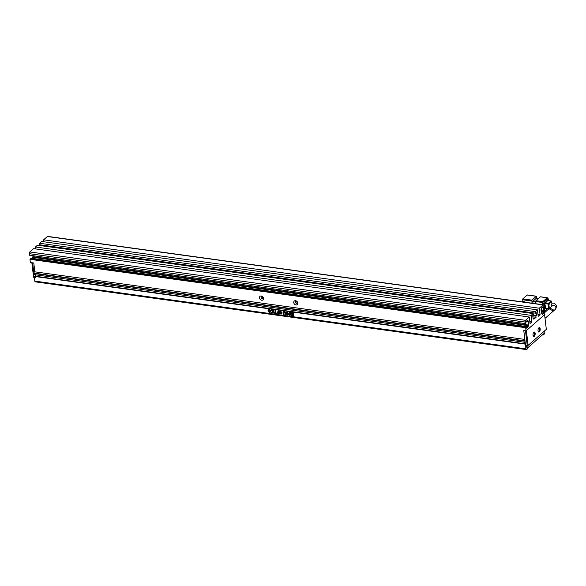 <?xml version="1.0" encoding="UTF-8"?>
<svg xmlns="http://www.w3.org/2000/svg" width="586" height="586" viewBox="0 0 586 586"><rect width="100%" height="100%" fill="white"/><g stroke="black" fill="none" stroke-linecap="round" stroke-linejoin="round"><path stroke-width="0.88" d="M533.026 335.199A2.227 1.062 -82.1 0 1 533.78 332.328A2.227 1.062 -82.1 0 1 535.157 333.324A2.227 1.062 -82.1 0 1 534.586 335.976A2.227 1.062 -82.1 0 1 533.267 336.042A2.227 1.062 -82.1 0 1 533.026 335.199M533.128 335.705A1.641 0.776 97.9 0 0 533.355 335.815A1.641 0.776 97.9 0 0 534.359 333.507A1.641 0.776 97.9 0 0 533.802 332.57A1.641 0.776 97.9 0 0 533.553 332.614M538.043 330.797A2.227 1.062 -82.1 0 1 538.798 327.918A2.227 1.062 -82.1 0 1 540.175 328.922A2.227 1.062 -82.1 0 1 539.603 331.566A2.227 1.062 -82.1 0 1 538.285 331.632A2.227 1.062 -82.1 0 1 538.043 330.797M538.146 331.302A1.641 0.776 97.9 0 0 538.373 331.412A1.641 0.776 97.9 0 0 539.384 329.098A1.641 0.776 97.9 0 0 538.82 328.16A1.641 0.776 97.9 0 0 538.571 328.211M546.328 329.376L544.577 314.638L526.375 330.614L528.133 345.352L546.328 329.376L528.133 345.352M527.634 345.865L525.539 345.315L523.781 330.577L525.495 330.812L527.246 345.55L527.73 345.747M527.246 345.55L525.539 345.315M34.428 277.837L33.827 277.493L32.069 262.755L33.783 262.989L35.541 277.727L33.57 277.134L31.849 262.726M296.912 301.629L296.443 301.563M262.645 296.904L262.176 296.838M551.367 306.712A2.293 1.091 -82.1 0 1 551.301 306.346A2.293 1.091 -82.1 0 1 552.715 303.109L550.43 302.794A2.293 1.091 97.9 0 0 549.016 306.031A2.293 1.091 97.9 0 0 549.8 307.335L550.54 307.438M549.543 308.492L549.851 308.046L553.462 309.957L552.452 311.745M531.934 300.149L522.8 298.889L527.195 295.036L536.329 296.296L531.934 300.149L531.956 303.204M533.011 303.343L532.777 301.365L535.912 298.611L537.985 298.897M536.974 298.757L536.329 296.296M522.8 298.889L522.771 301.526L524.961 301.827L525.012 302.244M535.714 301.775L532.777 301.365M535.956 303.753L535.692 301.563L542.548 302.508L542.804 304.698M535.934 300.699L540.329 296.846L547.178 297.791L542.79 301.644L535.934 300.699L535.692 301.563M543.889 311.1L544.775 310.324M547.639 298.728L547.339 297.732L540.49 296.787M529.261 317.019L33.548 248.64L29.783 251.943A1.311 0.623 97.9 0 0 29.3 253.679L29.483 255.21L525.195 323.582L525.012 322.051A1.311 0.623 -82.1 0 1 525.495 320.322L529.261 317.019L530.037 323.501L531.92 321.846L531.143 315.363L533.179 313.576L533.363 315.107L532.74 315.656L533.092 318.601L533.714 318.052L533.861 319.231L536.051 317.304L535.912 316.125L536.542 315.576L536.19 312.624L535.56 313.18L535.377 311.642L537.421 309.855L538.19 316.337L540.072 314.682L539.303 308.199L543.068 304.896A1.311 0.623 -82.1 0 1 543.383 304.779A1.311 0.623 -82.1 0 1 543.83 305.526L544.013 307.057L543.2 307.775L543.53 310.763L541.09 310.426M546.672 298.757L547.815 298.919A1.311 0.623 -82.1 0 1 548.137 298.794L546.994 298.64A1.311 0.623 97.9 0 0 546.672 298.757L543.412 301.622A1.311 0.623 97.9 0 0 542.922 303.35L543.09 304.735M543.427 307.577L543.654 309.481A1.311 0.623 97.9 0 0 544.101 310.228L545.244 310.39A1.311 0.623 -82.1 0 1 544.797 309.642L543.654 309.481M542.548 302.508L542.79 301.644M547.119 308.903L545.566 310.265A1.311 0.623 -82.1 0 1 545.244 310.39M542.922 303.35L544.064 303.511L544.797 309.642M544.064 303.511A1.311 0.623 -82.1 0 1 544.555 301.783L543.412 301.622M547.815 298.919L544.555 301.783M548.137 298.794A1.311 0.623 -82.1 0 1 548.584 299.541L548.708 300.618M547.888 300.581L545.083 302.75L544.841 303.614L545.786 308.639M544.841 303.614L548.269 304.083L548.826 308.8L545.405 308.324M547.595 300.545L551.016 301.014L548.511 303.218L545.083 302.75M551.594 302.955L551.177 300.955L547.756 300.486M548.269 304.083L548.511 303.218M545.024 318.388L552.115 312.162L552.671 310.653L549.053 308.749L544.672 312.587M259.473 297.835A2.359 1.817 48.7 0 1 261.275 295.996A2.359 1.817 48.7 0 1 263.583 298.399A2.359 1.817 48.7 0 1 261.781 300.237A2.359 1.817 48.7 0 1 259.473 297.835M263.092 297.725A1.113 0.857 -131.3 0 0 261.151 297.461A1.113 0.857 -131.3 0 0 263.092 297.725A1.113 0.857 48.7 0 1 262.125 296.611M293.733 302.559A2.359 1.817 48.7 0 1 295.542 300.721A2.359 1.817 48.7 0 1 297.849 303.123A2.359 1.817 48.7 0 1 296.047 304.962A2.359 1.817 48.7 0 1 293.733 302.559M297.358 302.449A1.113 0.857 -131.3 0 0 295.417 302.186A1.113 0.857 -131.3 0 0 297.358 302.449A1.113 0.857 48.7 0 1 296.391 301.343M544.628 330.944L544.848 332.775L528.037 347.535L526.821 347.366M526.067 330.892L525.686 327.713L29.974 259.334L30.355 262.521L32.64 262.836L33.695 271.677L524.836 339.419L523.781 330.577L526.067 330.892L544.885 314.367L544.511 311.181L541.127 310.719M34.816 281.104A1.311 0.623 97.9 0 0 35.263 281.851L526.404 349.6A1.311 0.623 -82.1 0 1 525.957 348.853L525.393 344.136L34.252 276.387L34.816 281.104L525.957 348.853M33.907 273.442L34.047 274.622L525.188 342.363L525.041 341.191L33.907 273.442M29.974 259.334L30.787 258.616L526.499 326.995L526.638 328.175L528.206 326.798L528.067 325.618L32.362 257.239L32.984 256.69L32.867 255.679M32.069 258.792L32.362 257.239M35.665 248.933L35.431 246.992L37.475 245.197L533.179 313.576M40.646 245.637L40.559 244.897M535.56 313.18L39.855 244.802L39.672 243.271L41.709 241.483L537.421 309.855M43.825 241.769L43.591 239.828L47.356 236.524L543.068 304.896M543.383 304.779L47.678 236.4A1.311 0.623 97.9 0 0 47.356 236.524M541.222 311.562L543.691 311.899L544.511 311.181M543.691 311.899L543.83 313.078L541.369 312.741M541.918 307.599L543.2 307.775L543.061 306.595L541.493 307.972L541.632 309.152L541.003 309.701L541.493 313.825L542.123 313.276L542.262 314.455L543.83 313.078M525.195 323.582L526.008 322.864L525.869 321.692L527.437 320.315L527.576 321.487L528.206 320.938L528.697 325.069L528.067 325.618M525.686 327.713L526.499 326.995M526.624 345.725L526.902 348.025L527.525 347.476L527.664 348.655L526.726 349.476A1.311 0.623 -82.1 0 1 526.404 349.6M273.179 310.104L273.53 313.049L274.116 313.129L273.765 310.184L273.179 310.104M270.622 311.73L271.911 312.865L272.702 312.668L273.01 311.525L271.523 309.826L270.49 310.162L270.564 310.726L271.435 310.199L272.395 311.415L271.823 312.441L270.622 311.73M272.248 312.309L271.823 312.441M270.564 310.726L271.501 310.148L272.395 311.415M270.629 310.016L270.615 310.631M270.139 310.17L268.937 309.467L267.949 310.192L269.67 311.767L269.311 312.089L268.176 311.452L269.37 312.521L270.278 311.847L268.549 310.236L269.069 309.862L270.205 310.69L270.139 310.17M268.549 310.236L269.128 309.804L270.263 310.639M270.109 312.389L270.278 311.847M268.139 309.569L268.014 310.14L269.736 311.708L269.311 312.089M268.11 309.598L268.014 310.14M289.924 311.693L289.242 312.389L289.579 315.18L290.451 316.088L293.088 316.521L293.754 315.664L293.44 313.034L292.568 312.126L289.865 311.752L289.184 312.448L289.513 315.239L290.385 316.147L293.557 316.403M289.865 311.752L289.242 312.389M274.409 312.77L274.46 313.18L276.812 313.503L275.889 312.975L275.581 310.434L274.988 310.353L275.288 312.887L274.409 312.77M277.837 311.759L276.988 312.587L278.064 313.678L279.222 313.84L278.87 310.888L278.284 310.807L278.409 311.84L277.141 311.869M280.921 314.111L281.756 313.913L282.064 312.756L280.555 311.071L279.72 311.283L279.412 312.397L280.921 314.111L281.785 313.884M285.704 313.056L284.364 311.591L283.499 311.715L283.507 314.426L284.1 314.506L283.88 312.66L284.393 311.986L285.096 312.829L285.316 314.675L285.909 314.763L285.704 313.056M283.88 312.66L284.459 311.935L285.155 312.77L285.375 314.623L285.902 314.697M286.21 313.993L287.514 315.019L288.363 314.814L288.656 313.693L287.111 311.972L286.012 312.47L286.144 313.561L287.492 313.752L286.649 313.232L287.147 312.367L288.063 313.598L287.462 314.609L286.21 313.993M287.887 314.462L287.462 314.609M286.591 312.734L287.213 312.316L288.063 313.598M286.21 312.133L286.21 313.51L287.484 313.686M539.303 308.199L43.591 239.828M537.963 314.396L540.072 314.682M535.377 311.642L39.672 243.271M533.333 315.129L536.542 315.576M532.879 316.865L536.051 317.304M35.431 246.992L531.143 315.363M529.803 321.553L531.92 321.846M528.697 325.069L32.984 256.69M32.501 258.419L528.206 326.798M542.57 334.774L543.354 334.877L543.266 334.159M543.354 334.877L544.291 334.057A1.311 0.623 -82.1 0 0 544.79 332.826M527.525 347.476L526.821 347.373M35.358 276.226L525.356 343.814M525.005 340.862L35.006 273.274M541.42 313.18L542.123 313.276M532.74 315.686L535.912 316.125M533.714 318.052L533.011 317.956M527.576 321.487L526.294 321.311M527.818 345.703L528.037 347.535M286.268 313.935L287.514 315.019M288.122 313.547L287.528 314.557M286.657 312.682L287.213 312.316L286.657 312.682M287.572 314.968L288.393 314.785M283.939 312.602L284.459 311.935L283.939 312.602M283.529 311.693L283.565 314.374L284.093 314.448M279.749 311.254L279.412 312.397M279.478 312.338L280.98 314.059M281.295 313.554L280.87 313.7L281.47 312.675L280.233 311.532M280.936 313.642L281.529 312.624L280.262 311.503M280.665 311.4L280.02 312.477L280.87 313.7M277.178 311.84L276.988 312.587M278.357 310.822L278.409 311.84M277.046 312.528L278.13 313.62L279.207 313.774M278.584 313.342L278.518 312.206L277.581 312.668L278.584 313.342L278.46 312.265L277.581 312.668M274.482 312.778L274.46 313.18M275.061 310.36L275.288 312.887M274.526 313.122L276.804 313.437M293.154 316.462L293.586 316.374M292.663 313.554L291.982 313.107M291.916 313.166L292.736 313.276L292.048 312.836M292.297 315.034L291.674 315.18L290.495 313.935L290.722 313.18M293 313.503L292.414 313.884L292.268 315.063L291.608 315.239L290.429 313.993L290.693 313.21L291.696 313.144L291.996 312.58L290.18 312.609L289.755 313.898L291.696 315.949L292.773 315.656L293.198 314.374L292.934 313.561L292.414 313.884L293 313.503L292.802 315.627M292.055 312.528L291.696 313.144L292.055 312.528L290.209 312.587M292.048 314.748L292.26 314.177C291.652 313.1 291.154 313.034 290.781 313.971M290.964 313.422L290.722 314.023C291.33 315.1 291.828 315.165 292.202 314.228C291.586 313.158 291.096 313.092 290.722 314.023M292.077 314.726L292.26 314.177M268.615 310.177L269.128 309.804L268.615 310.177M268.234 311.393L269.37 312.521M269.435 312.463L270.344 311.796M269.736 311.708L269.37 312.038L269.736 311.708M270.681 311.679L271.911 312.865M272.461 311.356L271.889 312.382M270.622 310.675L271.501 310.148L270.622 310.675M271.977 312.814L272.732 312.638M273.252 310.111L273.53 313.049M273.596 312.997L274.109 313.07M549.851 308.046L552.43 305.782A2.293 1.765 48.7 0 1 554.539 305.738A2.293 1.765 48.7 0 1 555.946 307.782A2.293 1.765 48.7 0 1 555.455 309.225L552.913 311.466M522.558 299.754L531.692 301.014M29.783 251.943L525.495 320.322M29.3 253.679L525.012 322.051M552.715 303.109C554.231 302.903 555.557 303.966 556.7 306.295L555.455 309.225M527.356 294.97L536.49 296.23M548.635 309.115L545.625 308.697"/></g></svg>

